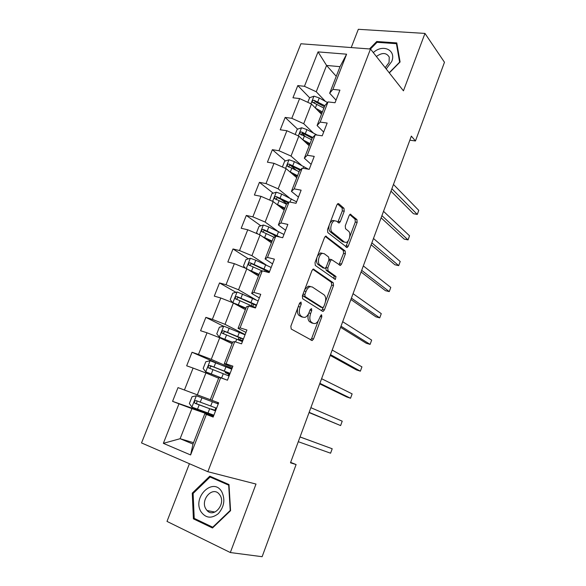 <?xml version="1.0" encoding="UTF-8"?>
<svg xmlns="http://www.w3.org/2000/svg" width="586" height="586" viewBox="0 0 586 586"><rect width="100%" height="100%" fill="white"/><g stroke="black" fill="none" stroke-linecap="round" stroke-linejoin="round"><path stroke-width="0.88" d="M301.006 302.061L299.629 303.072L290.854 326.182L291.205 329.024L312.199 340.539L313.51 339.001L321.817 316.814L321.619 314.894L321.201 314.843L319.245 318.755C318.205 321.362 316.843 322.974 315.158 323.575L313.268 323.377L311.62 322.395C309.635 320.71 309.305 317.737 310.639 313.488L311.73 310.573L311.518 308.602L310.177 309.606L309.078 312.528C308.024 315.158 306.639 316.777 304.91 317.4L302.896 317.187L301.182 316.169C299.109 314.426 298.75 311.386 300.12 307.042L301.241 304.075L301.006 302.061M344.231 211.246L343.982 208.294L338.737 203.73L337.983 203.584L336.891 204.895L327.515 229.602L327.801 232.569L347.146 247.534L348.252 246.193L357.145 222.424L356.925 219.574L350.216 214.205L349.153 215.501L345.271 225.808L345.513 228.694L348.56 231.221C351.212 233.111 349.446 241.622 346.238 242.421L344.473 242.106L332.203 232.261C329.405 230.371 331.119 221.633 334.46 220.775L336.415 221.127L339.199 222.973L340.305 221.647L344.231 211.246L342.341 210.872L342.092 207.927L337.477 203.928M189.417 463.716L166.995 521.401L230.327 552.539L256.001 484.058L207.847 471.715L370.491 49.026L403.439 90.83L424.967 33.417L444.474 62.263L415.452 140.97L411.35 136.113L290.48 462.808L296.106 464.559L290.641 462.376M230.327 552.539L262.125 556.7L296.106 464.559M313.906 269.186L313.21 269.091L311.979 270.534L302.354 295.886L302.684 298.772L322.564 311.312L323.157 311.386L324.402 309.906L333.522 285.543L333.258 282.767L313.371 269.055M315.019 262.535L324.519 237.506L325.67 236.129L345.161 250.976L345.403 253.789L341.565 264.059L340.415 265.443L331.573 259.605L330.409 260.997L327.779 267.97L328.057 270.82L335.99 276.519L335.346 279.456L315.319 265.458L315.019 262.535M207.847 471.715L141.526 442.928L300.911 43.767L370.491 49.026M327.493 102.535L319.275 97.965L314.03 96.163L309.613 97.752L297.791 85.585L292.956 97.789L299.6 98.565L291.799 118.313L285.162 117.427L280.262 129.784L286.891 130.737L278.98 150.734L272.373 149.679L267.414 162.19L274.014 163.318L266 183.579L259.422 182.349L254.39 195.021L260.968 196.332L252.852 216.857L246.296 215.443L241.198 228.284L247.746 229.771L239.528 250.574L232.994 248.969L227.837 261.986L234.356 263.663L226.028 284.737L219.523 282.943L214.293 296.128L220.79 298.003L212.344 319.363L205.869 317.37L200.573 330.731L207.034 332.797L198.478 354.449L192.04 352.259L186.663 365.803L193.094 368.074L184.429 390.012L178.012 387.617L172.57 401.344L178.972 403.82L163.355 443.338L190.611 454.956L192.992 444.071L204.851 413.621L213.348 416.573M297.791 85.585L304.442 86.303L318.044 51.89L346.597 54.19L332.907 89.372L339.924 90.134L335.031 102.74L328.021 101.913L320.168 122.1L327.164 123.038L322.212 135.813L315.224 134.809L307.254 155.268L314.235 156.381L309.218 169.325L302.251 168.138L294.179 188.868L301.131 190.172L296.047 203.291L289.103 201.914L280.921 222.922L287.851 224.423L282.694 237.718L275.779 236.143L267.494 257.437L274.395 259.129L269.164 272.607L262.279 270.835L253.877 292.421L260.748 294.319L255.452 307.98L248.589 306.002L240.07 327.882L246.918 329.991L241.549 343.836L234.715 341.653L226.079 363.833L232.898 366.155L227.449 380.197L220.644 377.794L211.89 400.282L218.673 402.824L213.157 417.064L206.382 414.441L190.611 454.956M313.451 133.103L303.716 123.705L311.444 104L321.487 114.219M323.67 132.04L317.085 125.536L324.842 105.619L328.021 101.913M311.444 104L299.6 98.565M303.716 123.705L291.799 118.313M320.168 122.1L317.085 125.536M301.475 165.289L291.015 156.066L298.853 136.106L309.203 145.76M311.144 164.358L304.339 158.235L312.199 138.062L315.224 134.809M298.853 136.106L286.891 130.737M291.015 156.066L278.98 150.734M307.254 155.268L304.339 158.235M289.506 197.951L278.152 188.846L286.093 168.621L296.758 177.704M298.442 197.101L291.432 191.373L299.395 170.929L302.251 168.138M286.093 168.621L274.014 163.318M278.152 188.846L266 183.579M294.179 188.868L291.432 191.373M277.654 231.14L265.128 222.057L273.164 201.569L284.151 210.052M285.587 230.269L278.357 224.943L286.422 204.228L289.103 201.914M273.164 201.569L260.968 196.332M265.128 222.057L252.852 216.857M280.921 222.922L278.357 224.943M266.125 264.931L251.921 255.701L260.067 234.942L271.391 242.824M272.556 263.876L265.099 258.961L273.281 237.975L275.779 236.143M260.067 234.942L247.746 229.771M251.921 255.701L239.528 250.574M267.494 257.437L265.099 258.961M255.767 299.739L238.546 289.792L246.801 268.762L258.463 276.013M259.356 297.922L251.672 293.432L259.957 272.16L262.279 270.835M246.801 268.762L234.356 263.663M238.546 289.792L226.028 284.737M253.877 292.421L251.672 293.432M245.146 334.569L224.995 324.344L233.353 303.028L245.358 309.635M245.974 332.423L238.062 328.372L246.457 306.815L248.589 306.002M256.595 305.035L237.044 296.597C235.565 296.619 235.023 297.344 235.411 298.772L239.945 300.721L238.319 304.867L220.79 298.003M224.995 324.344L212.344 319.363M240.07 327.882L238.062 328.372M231.997 368.469L211.253 359.35L219.728 337.748L232.093 343.696M232.415 367.385L224.27 363.781L232.781 341.938L234.715 341.653M219.728 337.748L207.034 332.797M211.253 359.35L198.478 354.449M226.079 363.833L224.27 363.781M210.286 399.674L197.328 394.839L205.92 372.945L218.644 378.212M211.89 400.282L210.279 399.681L218.908 377.531L220.644 377.794M205.92 372.945L193.094 368.074M197.328 394.839L184.429 390.012M193.526 442.679L180.114 438.709L191.922 408.61L213.509 416.148M191.922 408.61L178.972 403.82M192.992 444.071L180.114 438.709L163.355 443.338M206.382 414.441L204.851 413.621M424.967 33.417L358.324 29.3L351.219 47.569M409.841 140.193L415.452 140.97M336.247 76.334L326.578 65.449L316.25 91.76L325.384 101.363M336.049 100.125L329.654 93.247L340.012 66.665L326.578 65.449L318.044 51.89M346.597 54.19L340.012 66.665M316.25 91.76L304.442 86.303M332.907 89.372L329.654 93.247M213.612 415.877L212.813 415.569L213.077 414.895M214.842 410.354L215.787 407.915M217.457 403.6L217.875 402.523M212.872 415.43L172.57 401.344M210.081 360.764L205.737 371.832L203.166 368.448L205.796 361.76L210.191 360.734L231.565 369.085M219.582 364.309L192.04 352.259M228.276 375.707L228.958 373.963M223.456 326.219L205.869 317.37M241.644 341.257L241.893 340.62M235.946 292.319L219.523 282.943M248.42 258.851L232.994 248.969M275.559 236.305L272.615 234.202M260.843 225.808L246.296 215.443M286.803 203.906L280.943 199.291M273.186 193.182L259.422 182.349M296.186 170.255L290.656 165.472M285.441 160.967L272.373 149.679M305.211 136.348L302.171 133.476M297.593 129.162L285.162 117.427M315.165 103.422L314.037 102.257M230.576 510.67L228.987 484.556L209.788 476.162L192.267 493.134L193.395 518.837L212.491 527.979L230.576 510.67M389.324 72.92L400.092 61.969L396.781 42.91L376.739 41.511L369.488 48.953M196.288 519.35L193.395 518.837M193.234 493.346L192.267 493.134M377.377 42.346L376.739 41.511M297.791 307.914C296.992 311.679 297.49 314.25 299.307 315.634L301.182 316.169M302.193 316.989L299.307 315.634M308.448 313.935C307.518 317.788 307.958 320.432 309.767 321.861L311.62 322.395M312.514 323.157L309.767 321.861M310.58 339.902L311.671 338.452L318.33 320.674M325.494 301.563L331.676 285.074L331.405 282.298L312.829 269.289M321.626 310.719L323.282 307.474M304.859 294.538L305.086 296.553L322.483 307.657L323.772 306.676L324.9 303.665C326.212 299.512 325.911 296.553 324.007 294.78L312.235 286.95L310.082 286.679C308.419 287.294 307.071 288.876 306.038 291.425L304.859 294.538L303.05 294.055M302.808 294.699L303.196 296.047L305.086 296.553M320.916 307.225L303.196 296.047M310.353 286.459L308.192 286.188L304.727 289.638M325.23 236.4L343.308 250.559L345.161 250.976M338.986 264.747L343.557 253.364L343.308 250.559M330.475 259.349L328.988 259.723M325.838 267.729L326.19 270.366L334.137 276.057L335.99 276.519M333.925 278.687L334.137 276.057M324.168 253.672L322.278 253.386C318.806 254.243 316.967 263.202 319.897 264.953L324.424 268.212L325.098 268.307L326.292 266.894L328.929 259.898L328.651 257.027L324.168 253.672M322.278 253.24L320.388 252.947L317.422 256.207M317.026 257.247C316.125 260.616 316.455 263.033 318.008 264.498L319.897 264.953M323.084 267.883L318.008 264.498M337.792 222.27L342.341 210.872M334.518 220.739L332.562 220.38L330.086 222.834M329.185 225.214C328.556 228.291 328.929 230.503 330.306 231.858L332.203 232.261M344.224 242.055L342.612 241.696L330.306 231.858M349.71 236.942L355.292 222.043L355.065 219.201L349.717 214.549M345.747 246.831L348.377 240.502M196.427 395.799L218.241 403.937L196.427 395.799L192.04 396.737L189.373 403.52L191.981 407.131L213.883 415.188M215.34 402.853L217.465 403.593M215.348 402.816L217.465 403.586M216.586 408.208L196.237 400.663C194.64 400.692 194.12 401.491 194.677 403.051L215.545 410.903M215.56 410.867L197.211 404.12L196.61 403.739L196.918 401.505M215.465 410.647L211.172 408.955L214.879 410.259M298.289 441.698L330.585 453.205L332.203 448.759L300.054 436.936M214.857 410.303L215.641 410.661M332.203 448.759L300.039 436.973M221.786 491.8C213.282 476.579 191.893 497.316 201.035 511.79C205.803 518.273 211.575 518.881 218.358 513.6C224.233 506.743 225.376 499.477 221.786 491.8M220.072 495.317L219.076 493.976C212.396 485.955 200.09 499.983 205.891 508.963L207.078 510.538C213.809 518.354 225.976 504.136 220.072 495.317M212.718 527.202L194.215 518.361L193.116 493.456L210.088 477.019L228.686 485.157L230.225 510.443L212.718 527.202L213.216 527.283M213.905 477.964L210.088 477.019M386.211 68.972L391.734 61.486C396.575 50.022 382.753 43.628 373.311 52.608M385.2 67.683L389.038 62.526L389.25 57.098C386.438 52.564 382.145 52.366 376.38 56.498M397.066 44.558L396.422 43.686L399.623 62.145L389.192 72.759M370.469 49.026L377.01 42.317L396.422 43.686M205.737 371.832L226.152 379.735M205.803 371.92L223.735 378.886M230.1 373.363L210.022 365.51C208.462 365.539 207.935 366.309 208.426 367.825L229.067 376.029M228.826 374.308L225.273 372.674L229.668 374.022L229.895 373.45M309.064 412.573L340.62 425.583L342.217 421.18L310.88 407.68M229.763 374.227L228.884 374.154M208.426 367.825L210.301 368.616C209.715 367.026 210.286 366.272 212 366.36L230.042 373.509M309.152 412.354L340.62 425.583M245.043 334.818L223.771 326.138L219.369 327.237L216.776 333.844L219.435 337.177L232.62 342.334M219.435 337.177L232.539 342.539M243.432 338.979L223.625 330.826C222.109 330.848 221.567 331.595 222.006 333.068L242.414 341.609M319.692 383.845L346.744 396.964L350.545 398.238L352.127 393.88L321.597 378.71M242.707 340.84L240.956 340.488L241.732 341.03M239.447 340.29L238.194 339.433L242.685 340.459L243.168 339.228M223.779 333.91C223.325 332.372 223.918 331.661 225.551 331.779L243.307 339.294M319.883 383.332L350.545 398.238M235.074 303.973L245.82 308.456M238.319 304.867L245.952 308.126M237.059 292.018L232.84 302.823L230.203 299.688L232.767 293.168L237.169 291.989L258.184 300.933M239.945 300.721L255.591 307.628M330.211 355.431L356.559 369.986L360.375 371.172L361.943 366.858L332.196 350.054M254.522 307.101L255.533 307.328L256.265 305.445M237.044 299.571C236.803 298.12 237.425 297.483 238.92 297.651L256.404 305.526M330.504 354.625L360.375 371.172M248.325 269.707L259.1 274.365M250.369 270.981L258.924 274.812M245.431 268.198L243.461 265.978L245.988 259.539L250.398 258.294L255.789 260.235L271.157 267.48M265.575 270.073L265.062 270.322M340.605 327.318L366.279 343.271L370.103 344.385L371.656 340.114L342.685 321.707M269.582 271.53L250.295 262.814C248.845 262.836 248.296 263.539 248.64 264.923L262.118 270.93M250.185 265.7C250.097 264.345 250.735 263.766 252.112 263.971L269.333 272.182M341.015 326.226L370.103 344.385M262.55 236.671L272.08 241.044M265.055 238.414L271.867 241.6M257.715 233.96L256.543 232.701L259.041 226.35L263.451 225.024L268.813 226.943L283.961 234.459M350.897 299.512L375.904 316.836L379.735 317.868L381.266 313.642L353.058 293.667M280.049 237.11L263.37 229.463C261.957 229.492 261.4 230.173 261.708 231.521L274.226 237.279M263.187 232.283C263.209 231.023 263.861 230.496 265.136 230.716L277.493 236.532M351.402 298.135L379.735 317.868M276.292 203.979L284.899 208.14M278.958 206.045L284.635 208.814M269.677 200.075L271.926 193.585L276.343 192.186L281.676 194.076L296.604 201.855M361.079 271.992L385.427 290.663L389.265 291.616L390.781 287.433L363.327 265.919M288.686 202.273L276.277 196.544C274.9 196.574 274.336 197.24 274.607 198.544L286.481 204.184M276.174 199.753C275.911 198.368 276.519 197.746 277.991 197.892L288.078 202.8M361.687 270.351L389.265 291.616M289.66 171.669L297.549 175.668M292.355 173.961L297.249 176.445M282.386 166.995L284.65 161.231L289.066 159.773L294.37 161.626L308.39 169.186M371.15 244.772L394.861 264.755L398.7 265.634L400.209 261.495L373.48 238.48M300.735 169.618L289.023 164.051C287.667 164.08 287.103 164.732 287.338 165.999L299.08 171.735M288.825 167.2C288.686 165.889 289.308 165.318 290.685 165.486L300.091 170.248M371.861 242.853L398.7 265.634M302.742 139.732L310.045 143.599M305.394 142.208L309.701 144.486M295.176 134.458L297.212 129.294L301.629 127.763L306.903 129.594L317.114 135.08M381.12 217.831L404.193 239.103L408.046 239.908L409.533 235.806L383.522 211.326M312.792 137.424L301.607 131.967C300.274 132.004 299.717 132.634 299.915 133.864L311.554 139.717M301.329 135.058C301.299 133.828 301.929 133.3 303.218 133.491L312.155 138.179M381.925 215.655L408.046 239.908M318.139 110.805L321.992 112.922M315.568 108.19L322.381 111.933M309.613 97.752L307.811 102.33M390.979 191.168L413.438 213.707L417.291 214.439L418.77 210.381L393.47 184.458M324.812 105.692L314.03 100.287C312.726 100.323 312.162 100.946 312.331 102.14L323.868 108.102M314.03 100.287L315.598 101.898L324.417 106.696M391.88 188.743L417.291 214.439M298.311 306.544L300.12 307.042M301.021 316.66L302.896 317.187M310.001 310.089L311.73 310.573M308.895 312.997L310.639 313.488M311.415 322.842L313.268 323.377M320.154 316.345L321.817 316.814M311.671 338.452L313.51 339.001M299.439 303.577L301.241 304.075M331.405 282.298L333.258 282.767M331.676 285.074L333.522 285.543M322.556 309.401L324.402 309.906M320.637 307.152L322.483 307.657M304.229 290.949L306.038 291.425M325.75 236.107L326.402 236.246M343.557 253.364L345.403 253.789M339.712 263.619L341.565 264.059M328.665 260.587L330.409 260.997M325.97 267.531L327.779 267.97M326.19 270.366L328.057 270.82M322.549 267.751L324.424 268.212M338.415 221.259L340.305 221.647M342.612 241.696L344.473 242.106M350.223 214.198L350.919 214.337M355.065 219.201L356.925 219.574M355.292 222.043L357.145 222.424M346.399 245.776L348.252 246.193M337.983 203.584L338.737 203.73M342.092 207.927L343.982 208.294M196.317 395.821L191.915 407.043M209.649 408.75L207.979 413.042M212.374 401.747L210.704 406.039M199.189 404.882L197.497 409.204M201.936 397.857L200.251 402.164M197.211 404.12L195.167 403.388M223.273 373.721L221.625 377.963M226.885 373.114L227.192 372.322M225.962 366.814L224.313 371.048M212.952 369.7L211.29 373.963M215.67 362.763L214.007 367.012M212 366.36L210.022 365.51M223.662 326.168L219.369 337.096M236.722 339.155L235.638 341.946M239.864 339.69L240.531 337.983M239.374 332.343L237.748 336.51M226.54 334.98L224.892 339.184M229.214 328.138L227.573 332.328M225.551 331.779L223.625 330.826M249.995 305.042L249.511 306.273M252.837 306.302L253.694 304.097M252.61 298.311L251.006 302.435M242.589 293.96L240.971 298.098M238.92 297.651L237.044 296.597M250.288 258.323L246.274 268.549M266.212 271.845L266.681 270.644M269.011 272.571L269.194 272.094M265.678 264.726L264.096 268.791M253.174 266.901L251.577 270.996M255.789 260.235L254.185 264.315M252.112 263.971L250.295 262.814M263.341 225.061L259.547 234.73M278.57 231.573L277.01 235.587M266.234 233.521L264.652 237.564M268.813 226.943L267.238 230.972M265.136 230.716L263.37 229.463M276.233 192.223L272.651 201.35M291.308 198.844L290.041 202.097M279.126 200.573L277.566 204.565M281.676 194.076L280.115 198.053M277.991 197.892L276.277 196.544M288.957 159.81L285.58 168.402M303.878 166.534L303.189 168.299M291.857 168.043L290.319 171.984M294.37 161.626L292.832 165.56M290.685 165.486L289.023 164.051M301.519 127.799L298.347 135.879M304.427 135.93L302.903 139.82M306.903 129.594L305.387 133.476M303.218 133.491L301.607 131.967M313.92 96.199L310.946 103.773M316.828 104.22L315.356 107.978M319.275 97.965L317.78 101.796M311.188 340.239L312.199 340.539M322.3 311.144L323.157 311.386M308.192 286.188L310.082 286.679M339.682 265.268L340.415 265.443M329.706 259.166L331.573 259.605M334.811 279.317L335.346 279.456M320.388 252.947L322.278 253.386M338.452 222.819L339.199 222.973M332.562 220.38L334.46 220.775M346.436 247.38L347.146 247.534M196.61 403.747L194.677 403.051M214.923 512.061L207.078 510.538M225.654 371.7L225.273 372.674M239.015 337.324L238.194 339.433M223.537 333.822L222.006 333.068M252.207 303.394L251.335 305.628M236.488 299.373L235.411 298.772M265.084 270.263L264.623 271.443M249.504 265.465L248.64 264.923M262.44 232.034L261.708 231.521M275.252 199.05L274.607 198.544M287.909 166.49L287.338 165.999M300.413 134.333L299.915 133.864M312.77 102.587L312.331 102.14"/></g></svg>
